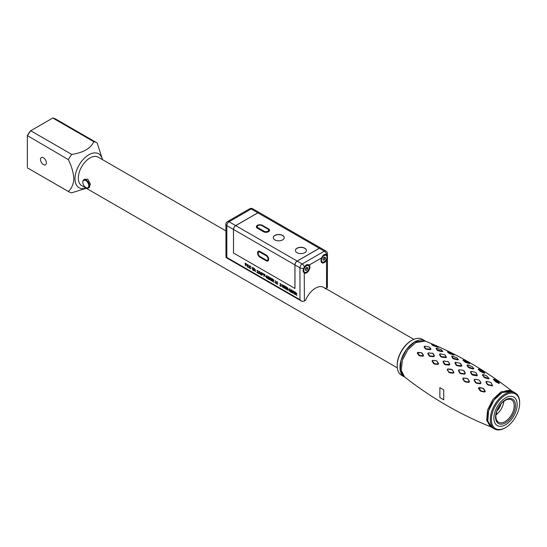 <?xml version="1.0" encoding="UTF-8"?>
<svg xmlns="http://www.w3.org/2000/svg" width="547" height="547" viewBox="0 0 547 547"><rect width="100%" height="100%" fill="white"/><g stroke="black" fill="none" stroke-linecap="round" stroke-linejoin="round"><path stroke-width="0.82" d="M84.45 179.566L87.677 179.122L90.446 184.182L89.093 187.313M505.524 424.759A16.458 9.497 -60 0 1 497.291 425.573A16.458 9.497 -60 0 1 494.768 412.39A16.458 9.497 -60 0 1 505.524 397.888A16.458 9.497 -60 0 1 513.749 397.074A16.458 9.497 -60 0 1 516.272 410.257A16.458 9.497 -60 0 1 505.524 424.759A16.458 9.497 -60 0 1 493.886 418.045A16.458 9.497 -60 0 1 505.524 397.888A16.458 9.497 -60 0 1 517.154 404.609A16.458 9.497 -60 0 1 505.524 424.759M397.32 367.857L81.735 185.652A16.458 9.497 -60 0 1 79.212 172.469A16.458 9.497 -60 0 1 89.961 157.967A16.458 9.497 -60 0 1 98.186 157.153L225.897 230.889M505.524 422.838A14.106 8.143 120 0 0 515.493 405.566A14.106 8.143 120 0 0 505.524 399.809A14.106 8.143 120 0 0 495.548 417.081A14.106 8.143 120 0 0 505.524 422.838M505.038 421.607A12.93 7.467 120 0 0 513.489 410.209A12.93 7.467 120 0 0 511.507 399.85A12.93 7.467 120 0 0 505.038 400.493A12.93 7.467 120 0 0 496.594 411.884A12.93 7.467 120 0 0 498.577 422.243A12.93 7.467 120 0 0 505.038 421.607M425.716 341.273L425.033 340.877L414.653 341.909A20.765 11.986 120 0 1 425.033 340.877L422.263 339.277A20.765 11.986 120 0 0 411.884 340.309L411.33 340.631A19.979 11.535 120 0 0 397.197 365.102L397.197 365.738A20.765 11.986 120 0 0 401.498 375.242L404.951 377.239M411.33 340.631L411.884 340.309A20.765 11.986 120 0 0 397.197 365.738M414.653 341.909A20.765 11.986 120 0 0 401.088 360.206A20.765 11.986 120 0 0 404.267 376.842L400.254 370.483L401.088 360.206L406.496 349.471L414.653 341.909M504.97 427.959L505.524 427.638A19.979 11.535 -60 0 1 491.391 419.481A19.979 11.535 -60 0 1 505.524 395.009A19.979 11.535 -60 0 1 519.65 403.166A19.979 11.535 -60 0 1 505.524 427.638L504.97 427.959A20.765 11.986 -60 0 1 494.584 428.985A20.765 11.986 -60 0 1 491.404 412.349A20.765 11.986 -60 0 1 504.97 394.052A20.765 11.986 -60 0 1 515.349 393.019A20.765 11.986 -60 0 1 519.65 402.53L519.65 403.166M502.194 392.452A20.765 11.986 120 0 0 488.628 410.749A20.765 11.986 120 0 0 491.815 427.385L487.794 421.026L488.628 410.749L494.037 400.021L502.194 392.452L512.58 391.42A20.765 11.986 120 0 0 502.194 392.452M447.583 361.348L448.608 361.923L449.866 364.323L448.978 365.102L445.361 364.781L444.342 364.206L442.974 361.738L443.849 360.965L445.073 361.082M443.713 360.958L443.2 361.403L445.361 364.781M434.653 364.145L433.655 363.584L432.027 361.177L432.677 360.384L436.075 360.637L437.087 361.191L438.578 363.652L437.908 364.459L434.653 364.145L434.633 363.721L437.901 364.022L437.908 364.459M439.863 397.587L439.863 387.638L443.74 389.874L443.74 399.823L439.863 397.587L439.863 387.638M432.226 353.136L433.238 353.663L434.516 355.919L433.668 356.678L430.154 356.432L429.149 355.899L427.768 353.574L428.588 352.829M419.857 355.953L418.886 355.427L417.258 353.15L417.846 352.398L421.101 352.617L422.086 353.13L423.583 355.447L422.975 356.22L419.857 355.953L419.829 355.523L422.961 355.782L422.975 356.22M481.23 391.42L480.17 390.777L478.454 388.254L479.131 387.515L482.666 388.11L483.719 388.767L485.312 391.351L484.642 392.055L481.23 391.42L481.237 391.002L484.669 391.638L484.642 392.055M476.485 383.228L475.439 382.579L474.017 379.974L474.892 379.228L478.639 379.871L479.671 380.534L480.991 383.085L480.136 383.809L476.485 383.228L476.526 382.791L480.191 383.372L480.136 383.809M465.422 381.929L464.376 381.307L462.707 378.77L463.405 377.984L466.947 378.428L467.986 379.057L469.524 381.656L468.827 382.421L465.422 381.929L465.415 381.505L468.834 381.997L468.827 382.421M459.056 369.779L458.653 370.223L460.013 372.781L460.861 373.286L464.54 373.724L465.046 373.286L463.788 370.75L462.953 370.257L464.116 370.893L465.388 373.396L464.499 374.162L460.834 373.724L459.801 373.116L458.42 370.551L459.309 369.779L462.379 370.175M449.866 372.822L448.848 372.227L447.207 369.731L447.89 368.924L451.384 369.259L452.417 369.854L453.914 372.404L453.224 373.204L449.866 372.822L449.853 372.398L453.217 372.774L453.914 372.404M430.653 348.945L429.402 347.113L424.841 346.176L424.342 346.463L425.6 348.432L426.421 348.836L430.968 349.157L430.045 349.683L426.352 349.273L425.347 348.781L424.069 346.805L424.957 346.292M446.126 356.856L444.93 354.853L440.28 353.779L439.713 354.107L440.916 356.254L441.737 356.699L446.427 357.068L445.463 357.629L441.675 357.136L440.65 356.589L439.432 354.435L440.383 353.882M460.403 363.345L455.323 362.264L456.383 364.835L457.21 365.307L461.531 365.854L460.465 363.434L461.942 365.786L460.964 366.353L457.142 365.745L456.109 365.15L454.906 362.859L455.883 362.292M477.134 375.057L475.931 372.801L475.111 372.281L471.302 371.392L470.721 371.734L471.924 374.121L477.422 375.263L476.464 375.816L472.67 375.071L471.637 374.435L470.42 372.035L470.693 371.522M491.138 382.756L492.628 385.895L488.184 385.061L487.151 384.377L485.88 381.922L486.803 381.389M494.584 428.985L490.707 426.749L486.686 420.39L487.521 410.106L492.929 399.378L501.086 391.809L511.472 390.784L515.349 393.019M512.293 391.344C485.674 370.435 456.656 353.683 425.245 341.082L415.761 342.545L407.857 349.772L402.442 360.056L401.211 370.169L404.554 376.924C431.173 397.833 460.191 414.585 491.603 427.186M445.381 364.336L449.866 364.323M449.518 364.213L448.608 361.923M449.012 364.664L448.978 365.102M448.273 361.779L443.699 360.958M444.547 363.864L444.342 364.206M437.901 364.022L438.578 363.652M438.202 363.639L437.087 361.191M436.718 361.15L436.075 360.637M435.884 360.692L432.465 360.459L432.178 360.829L434.633 363.721M432.178 360.829L432.027 361.177M433.785 363.242L433.655 363.584M430.168 355.988L433.703 356.241L434.168 355.81L432.896 353.519L428.424 352.815L427.98 353.225L430.154 356.432M433.703 356.241L433.668 356.678M434.168 355.81L434.516 355.919M432.075 353.095L433.238 353.663M427.98 353.225L427.768 353.574M429.34 355.55L429.149 355.899M422.961 355.782L423.207 355.434L421.71 353.088L420.889 352.665L417.388 352.794L419.829 355.523M417.388 352.794L417.258 353.15M419.002 355.071L418.886 355.427M484.669 391.638L484.963 391.351L483.377 388.739L482.502 388.185L478.632 387.926L481.237 391.002M480.191 383.372L480.991 383.085M480.663 382.975L479.671 380.534M479.357 380.391L478.639 379.871M478.516 379.857L474.762 379.242L474.263 379.659L475.664 382.257L476.526 382.791M468.834 381.997L469.524 381.656M469.162 381.642L467.986 379.057M467.63 379.023L466.947 378.428M463.405 377.984L462.707 378.77M466.769 378.503L463.213 378.08M462.878 378.442L464.526 380.979L465.415 381.505M465.046 373.286L465.388 373.396M460.861 373.286L460.834 373.724M464.54 373.724L464.499 374.162M462.953 370.257L459.165 369.786L458.42 370.551M459.165 369.786L458.653 370.223M453.545 372.391L452.417 369.854M452.048 369.806L447.692 369.013L447.364 369.396L448.848 372.227M448.984 371.898L449.853 372.398M445.545 357.198L445.463 357.629M446.243 357.499L446.01 357.123M441.737 356.699L441.675 357.136M444.93 354.853L446.427 357.068M426.421 348.836L426.352 349.273M430.127 349.253L430.045 349.683M429.696 347.345L430.968 349.157M486.194 381.621L487.445 384.069L488.286 384.623L492.43 385.498L491.254 382.914L490.427 382.346L486.721 381.321L485.88 381.922M472.752 374.64L472.67 375.071M476.567 375.386L476.464 375.816M475.931 372.801L477.422 375.263M457.21 365.307L457.142 365.745M475.849 372.678L476.198 373.033M473.873 368.746L472.307 366.681L467.835 364.924L467.329 365.075L468.574 367.01L473.155 368.603L473.654 368.459L473.264 367.919L473.873 368.746L472.998 368.999L469.264 367.919L468.239 367.297L466.981 365.348L467.37 364.911M484.669 372.856L482.222 370.77L478.946 369.163L480.136 370.791L484.669 372.856L484.82 373.191L484.17 373.198L480.772 371.68L478.269 369.396L478.94 369.403M488.444 377.738L486.68 375.892L483.151 374.524L482.686 374.668L483.951 376.726L488.423 378.497L488.868 378.36L488.444 377.738L489.08 378.64L488.259 378.886L484.621 377.676L482.331 374.941L483.179 374.688M499.459 383.098L497.845 381.409L493.893 379.112L495.138 380.89L499.459 383.098L499.001 383.447L495.746 381.82L493.264 379.358L493.873 379.344M438.4 347.318L433.128 345.67L431.535 344.494L432.178 344.254L433.477 345.396L437.771 346.907M442.585 351.106L441.183 349.622L436.663 348.213L436.185 348.336L437.491 349.971L442.831 351.393L441.955 351.625L438.209 350.791L437.176 350.278L436 348.364M449.901 353.793L447.33 351.926L447.685 351.673L449.217 352.993L454.14 355.085L449.901 353.793L450.078 353.437M453.709 354.757L454.14 355.085M465.463 362.319L462.933 360.241L463.302 359.994L465.641 361.957L465.463 362.319L469.641 363.728M458.215 359.386L456.834 357.724L452.307 356.138L451.801 356.275L453.06 358.073L457.682 359.502L457.996 359.106L458.434 359.652L457.538 359.899L453.771 358.941L452.731 358.374L451.665 356.268M457.682 359.502L457.538 359.899M453.894 358.531L453.771 358.941M465.641 361.957L469.483 363.386L467.863 361.998L463.302 359.994M464.8 361.471L464.437 361.724M453.976 354.743L451.432 353.054L447.685 351.673M449.217 352.993L448.861 353.259M438.332 350.381L438.209 350.791M442.092 351.236L441.955 351.625M438.222 346.976L432.178 344.254M484.772 377.266L484.621 377.676M488.423 378.497L488.259 378.886M483.951 376.726L483.61 376.999M482.686 374.668L482.331 374.941M478.946 369.163L478.269 369.396M480.963 371.324L480.772 371.68M484.382 372.856L484.17 373.198M480.136 370.791L479.76 371.03M469.401 367.509L469.264 367.919M473.155 368.603L472.998 368.999M467.835 364.924L466.981 365.348M86.139 187.683L85.804 187.491A4.232 2.441 -120 0 0 88.799 185.768A4.232 2.441 -120 0 0 85.804 180.585A4.232 2.441 -120 0 0 82.816 182.308A4.232 2.441 -120 0 0 85.804 187.491L86.139 187.683A4.704 2.714 60 0 0 88.491 187.922L89.783 187.17M82.816 182.13A4.704 2.714 60 0 1 82.816 181.925A4.704 2.714 60 0 1 83.787 179.778A4.704 2.714 60 0 1 86.139 180.011A4.704 2.714 60 0 1 89.209 184.154A4.704 2.714 60 0 1 88.491 187.922M43.418 157.775A4.15 2.4 -120 0 0 41.34 157.57A4.15 2.4 -120 0 0 40.704 160.9A4.15 2.4 -120 0 0 43.418 164.558A4.15 2.4 -120 0 0 45.497 164.763A4.15 2.4 -120 0 0 46.133 161.433A4.15 2.4 -120 0 0 43.418 157.775M85.941 188.079A19.589 11.309 -60 0 1 75.001 178.76A19.589 11.309 -60 0 1 87.39 155.704A19.589 11.309 -60 0 1 102.398 159.58M102.562 159.676L97.161 142.999A28.212 16.287 120 0 0 96.86 142.815A28.212 16.287 120 0 0 93.783 141.687C90.754 148.408 83.404 152.654 71.732 154.418A28.212 16.287 120 0 0 68.354 159.628C71.568 166.165 73.414 172.537 73.893 178.76C73.435 184.394 71.589 188.64 68.354 191.491A28.212 16.287 120 0 0 68.655 191.676A28.212 16.287 120 0 0 71.732 192.804L86.248 188.264M96.86 142.815L55.862 119.143A28.212 16.287 120 0 0 52.785 118.015L30.728 130.747A28.212 16.287 120 0 0 27.35 135.957L27.35 135.581A27.425 15.836 -60 0 1 30.345 130.965L30.728 130.747L71.732 154.418M68.354 159.628L27.35 135.581M27.35 135.957L27.35 166.924M68.354 191.491L27.35 167.82A28.212 16.287 120 0 0 27.651 168.004L68.655 191.676M93.783 141.687L52.785 118.015M503.842 401.272A12.745 7.357 -60 0 1 496.553 414.462L496.553 412.014M500.956 403.966A9.012 5.203 -60 0 1 496.861 411.05M326.552 260.317L327.366 256.646L326.525 254.574C324.439 253.911 322.853 254.984 321.766 257.787A4.704 2.714 120 0 0 321.014 260.652A4.704 2.714 120 0 0 321.985 262.806A4.704 2.714 120 0 0 326.552 260.317L326.552 288.166L325.834 288.584M321.766 257.787L309.178 265.056C307.277 263.975 305.67 264.748 304.358 267.374L302.983 270.717L304.392 273.11A4.704 2.714 120 0 0 307.961 271.688A4.704 2.714 120 0 0 309.93 267.052A4.704 2.714 120 0 0 309.178 265.056L308.946 264.892M304.248 273.042L304.392 300.959A3.132 1.812 180 0 1 302.983 301.431L301.438 301.062L299.954 299.681L299.954 267.818A3.132 1.812 -60 0 1 302.176 263.982L324.337 251.182L319.352 248.304A3.132 1.812 -60 0 1 320.918 248.153L325.903 251.032A3.132 1.812 -60 0 0 324.337 251.182A3.132 1.812 -120 0 1 326.525 254.574L326.88 254.799A3.132 1.812 0 0 0 327.468 253.746A3.132 3.132 0 0 0 325.903 251.032M246.875 265.411L247.176 264.611L247.894 264.707L248.748 265.945L247.88 264.994L247.189 265.589L247.873 267.025L248.81 267.004L247.9 267.339L246.875 265.411L247.299 264.57M267.435 278.58L266.847 276.078L266.539 278.061L266.539 275.503L267.011 275.777L267.606 278.293L268.201 276.467L268.666 276.734L268.666 279.291L268.358 276.946L267.763 278.772L267.613 278.259M268.358 276.946L268.358 279.114M272.105 281.281L272.105 278.717L273.069 279.271L273.815 280.392L273.226 280.741L273.992 282.368L272.741 280.495L272.42 280.31L272.42 281.459L272.105 281.281L272.331 278.847M285.719 287.428L286.204 289.137L285.637 289.124L284.953 288.002L285.643 288.83L286.088 288.488L284.98 287.496L285.206 286.313L286.259 286.922L285.438 286.778L285.322 287.373L285.719 287.428M286.423 289.007L285.616 288.816M286.259 286.99L285.616 286.881M285.944 287.606L285.199 287.366L285.384 286.416M285.862 288.7L286.293 288.173M293.206 291.544L292.727 293.185L292.358 292.966L291.797 290.088L292.549 292.72L293.103 290.84L293.479 291.059L293.971 293.541L294.402 291.592L294.724 291.777L294.163 294.012L293.206 291.544M293.992 293.445L293.821 293.814M294.573 291.688L294.074 293.076M292.515 292.515L292.077 290.245M259.442 212.66A3.132 1.812 120 0 0 259.415 212.639A3.132 1.812 120 0 0 257.849 212.797L251.196 208.961A3.132 1.812 -120 0 0 249.63 208.804A3.132 3.132 0 0 1 252.769 208.804A3.132 1.812 120 0 0 251.196 208.961L229.036 221.754L235.682 225.59L257.849 212.797M235.682 225.59A3.132 1.812 120 0 0 233.466 229.432L226.82 225.59A3.132 1.812 180 0 1 225.897 224.311A3.132 3.132 0 0 1 227.47 221.597L249.63 208.804M233.521 252.946L233.466 229.432M227.47 221.597A3.132 1.812 -120 0 1 229.036 221.754A3.132 1.812 120 0 0 226.82 225.59L226.82 257.452L226.007 256.987M301.438 301.062L225.986 257.507L225.897 224.311M327.468 253.746L327.366 287.353A3.132 1.812 180 0 1 326.552 288.166M304.002 268.009A3.132 1.812 180 0 1 299.954 267.818L294.97 264.939A3.132 1.812 -60 0 1 297.185 261.104L319.352 248.304M294.97 264.939L294.97 288.488L233.466 252.974M304.392 300.959L305.561 300.282A16.458 9.497 -60 0 1 325.383 288.843M247.155 266.567L247.647 266.847M248.099 267.114L248.591 267.394M249.37 267.845L249.863 268.126M250.314 268.392L250.806 268.673M254.082 270.567L254.67 270.902M256.933 272.208L258.328 273.015M273.479 281.76L273.835 281.972M276.194 283.332L276.686 283.613M277.138 283.879L277.63 284.16M279.832 285.431L281.226 286.238M283.353 287.462L283.749 287.695M285.055 288.447L285.459 288.679M286.778 289.445L287.941 290.115M296.378 294.983L296.741 295.189M296.713 293.616L296.125 293.965L296.898 295.592L295.64 293.718L295.318 293.534L295.318 294.683L295.011 294.498L295.011 291.941L296.713 293.616L296.125 293.965L296.932 293.486M295.23 292.071L295.011 294.498M290.341 291.804L289.753 289.301L289.438 291.284L289.438 288.727L289.91 288.994L290.505 291.51L291.107 289.684L291.572 289.958L291.572 292.515L291.257 290.17L290.669 291.995L290.519 291.476M291.257 290.17L291.257 292.337M287.421 288.447L288.078 289.657L287.373 290.129L286.601 288.447L286.84 287.517L287.407 287.551L288.05 288.577L287.148 287.77L286.881 288.474L287.421 288.447M284.72 288.023L283.914 287.831M283.551 287.271L283.934 287.845L284.378 287.503L283.271 286.512L283.503 285.329L284.549 285.937L283.736 285.794L283.62 286.389L284.666 287.654L284.495 288.153L283.934 288.139L283.531 287.148M284.549 286.006L283.914 285.896M284.242 286.621L283.496 286.382L283.681 285.431M284.16 287.715L284.584 287.189M270.307 278.32L269.821 279.961L269.452 279.749L268.898 276.864L269.65 279.503L270.197 277.616L270.574 277.835L271.073 280.324L271.497 278.368L271.825 278.553L271.264 280.789L270.307 278.32M271.093 280.221L270.922 280.59M271.674 278.464L271.175 279.852M269.609 279.291L269.172 277.028M250.095 266.273L249.623 266.211L250.321 266.143L249.405 266.868L250.088 268.303L251.025 268.283L250.116 268.618L249.09 266.69L249.398 265.897L250.116 265.986L250.964 267.223L250.095 266.273M250.321 266.143L249.623 266.745M249.514 265.849L249.09 266.69M257.24 272.365L258.328 273.322L256.878 272.488L258.013 271.291L257.61 270.642L256.905 270.662L257.616 270.355L258.3 271.456L257.24 272.365M255.654 270.239L255.374 269.746L255.654 270.239M258.779 273.582L258.451 273.391L259.326 271.339L260.563 274.615L259.032 272.939L258.779 273.582M261.965 275.421L261.651 272.68L263.298 274.368L261.965 274.368L261.965 275.421M266.225 277.124L265.404 276.358L266.225 277.124M275.517 283.243L275.203 280.508L275.517 283.243M280.146 285.589L281.226 286.546L279.777 285.705L280.919 284.515L280.508 283.866L279.804 283.886L280.515 283.572L281.199 284.672L280.146 285.589M245.425 265.876L245.111 263.134L246.588 263.989L245.425 263.613L245.425 264.427L246.423 265.001L245.425 264.727L245.425 265.876M289.124 290.348L288.303 289.582L289.124 290.348M282.532 284.741L282.532 287.298L282.252 285.137L281.739 285.219L282.532 284.741M276.912 283.79L277.849 283.77L276.939 284.105L275.914 282.177L276.932 281.473L277.787 282.71L276.919 281.76L276.228 282.355L276.912 283.79M264.01 276.604L263.695 273.862L265.172 274.717L264.01 274.341L264.01 275.162L265.001 275.736L264.01 275.456L264.01 276.604M261.138 274.943L260.823 272.208L261.138 274.943M253.917 270.779L253.124 270.321L253.124 267.763L254.601 268.83L254.943 270.074L253.917 270.779M255.654 271.777L255.374 271.285L255.654 271.777M252.611 270.027L252.304 267.285L252.611 270.027M262.717 274.259L263.21 274.068L262.97 273.507L262.184 273.288M261.965 275.168L261.869 272.809M263.517 274.238L262.184 274.498M259.572 271.996L259.729 271.613M258.861 273.377L259.463 271.421M260.475 274.307L260.201 273.356L259.175 273.021M253.439 268.235L253.439 270.204L254.417 270.587L254.252 268.762L253.439 268.235M295.913 293.582L296.399 293.445L295.318 292.419L295.318 293.24L296.624 293.315M272.42 279.196L272.42 280.016L273.5 280.221L272.638 279.326M273.015 280.358L273.719 280.091M259.353 272.126L259.128 272.7L259.887 273.138L259.353 272.126M261.965 273.158L261.965 274.074L262.984 274.197L261.965 273.158M325.335 258.772L325.335 257.288L324.227 257.193L323.12 258.574L323.12 260.051L324.227 260.146L325.335 258.772L323.715 257.835M323.12 259.51L324.227 260.146M305.978 268.071L307.605 269.008L307.605 267.531L306.498 267.428L305.39 268.809L305.39 270.286L306.498 270.382L305.39 269.746M307.605 269.008L306.498 270.382M273.254 237.719A5.484 3.166 180 0 1 277.609 234.684A5.484 3.166 180 0 1 284.221 237.719M295.414 250.512A5.484 3.166 180 0 1 300.871 247.408A5.484 3.166 180 0 1 306.382 250.512M304.775 248.208A5.484 3.166 -0 0 0 298.799 247.524A5.484 3.166 -0 0 0 295.414 250.451A5.484 3.166 -0 0 0 297.021 252.687A5.484 3.166 -0 0 0 302.997 253.377A5.484 3.166 -0 0 0 306.382 250.451A5.484 3.166 -0 0 0 304.775 248.208M282.614 235.415A5.484 3.166 -0 0 0 276.638 234.725A5.484 3.166 -0 0 0 273.254 237.651A5.484 3.166 -0 0 0 274.861 239.894A5.484 3.166 -0 0 0 280.837 240.577A5.484 3.166 -0 0 0 284.221 237.651A5.484 3.166 -0 0 0 282.614 235.415M235.736 225.624L297.13 261.069A3.132 1.812 120 0 0 294.915 264.905L294.915 288.454L233.521 253.008L233.521 229.466A3.132 1.812 -60 0 1 235.736 225.624L257.904 212.831A3.132 1.812 -60 0 1 259.469 212.674L320.863 248.119A3.132 1.812 120 0 0 319.298 248.276L257.904 212.831M262.389 225.337A3.528 2.038 -0 0 0 258.546 224.892A3.528 2.038 -0 0 0 256.372 226.779A3.528 2.038 -0 0 0 257.405 228.215L263.497 231.737A3.528 2.038 -0 0 0 268.488 231.737A3.528 2.038 -0 0 0 268.488 228.858L262.389 225.337L262.389 225.911M297.13 261.069L319.298 248.276M260.064 257.261A3.528 2.038 60 0 1 257.76 254.157A3.528 2.038 60 0 1 258.3 251.333A3.528 2.038 60 0 1 260.064 251.504L266.157 255.025A3.528 2.038 60 0 1 268.461 258.129A3.528 2.038 60 0 1 267.921 260.953A3.528 2.038 60 0 1 266.157 260.782L260.064 257.261L260.673 256.912M266.157 260.782L266.546 260.557M260.119 228.954L260.119 229.781M260.256 251.613A0.786 0.451 120 0 0 260.064 252.208A2.667 1.538 -120 0 0 258.177 253.295A2.667 1.538 -120 0 0 260.064 256.557A0.786 0.451 120 0 0 260.618 256.878A3.446 1.99 60 0 1 260.611 256.878M260.064 256.557L266.157 260.078A0.786 0.451 120 0 0 266.321 260.434L268.433 260.57M263.647 231.812A0.786 0.451 -60 0 1 264.105 231.258A2.667 1.538 -0 0 0 267.873 231.258A2.667 1.538 -0 0 0 267.873 229.077A0.786 0.451 -60 0 1 268.269 229.043L269.439 230.807M257.548 228.297A0.786 0.451 -60 0 1 258.013 227.737L264.105 231.258M267.873 229.077L261.781 225.562A0.786 0.451 -60 0 1 262.334 225.884M304.358 267.374A3.132 1.812 -120 0 0 302.176 263.982L297.185 261.104M226.82 257.452L299.954 299.681M322.874 255.757A4.308 2.489 -60 0 1 326.046 254.745C327.53 256.099 327.386 258.088 325.615 260.707C324.262 262.273 322.969 262.772 321.739 262.211A4.308 2.489 -60 0 1 321.11 261.514M325.581 260.604A3.843 2.215 120 0 0 326.58 255.743A3.843 2.215 120 0 0 322.867 256.741A3.843 2.215 120 0 0 321.875 261.596A3.843 2.215 120 0 0 325.581 260.604M303.332 272.057L304.009 272.447A4.308 2.489 -60 0 1 303.113 270.471A4.308 2.489 -60 0 1 303.209 269.548M305.137 265.992A4.308 2.489 -60 0 1 308.317 264.98L309.349 267.148C308.57 271.066 306.792 272.837 304.009 272.447M309.212 267.339A3.843 2.215 120 0 0 306.498 265.774A3.843 2.215 120 0 0 303.783 270.471A3.843 2.215 120 0 0 306.498 272.044A3.843 2.215 120 0 0 309.212 267.339M294.915 264.905L233.521 229.466M266.348 255.141A0.786 0.451 120 0 0 266.157 255.729L260.064 252.208M266.157 260.078A2.667 1.538 -120 0 0 268.044 258.991A2.667 1.538 -120 0 0 266.157 255.729M261.781 225.562A2.667 1.538 -0 0 0 258.013 225.562A2.667 1.538 -0 0 0 258.013 227.737M476.943 375.823L476.519 375.584M460.362 366.251L459.275 365.622M455.747 363.584L455.097 363.208M431.002 349.301L430.653 349.102M413.778 339.352L323.701 287.353M478.625 369.075L478.242 369.225M83.787 179.778L85.079 179.026M82.816 182.308L82.816 181.925M252.769 208.804L259.415 212.639M325.321 254.328L326.046 254.745M321.239 261.924L321.739 262.211M307.592 264.563L308.317 264.98M260.228 256.919C257.822 254.868 257.377 252.919 258.895 251.08M262.17 225.521C259.196 224.468 257.288 225.056 256.447 227.285"/></g></svg>

